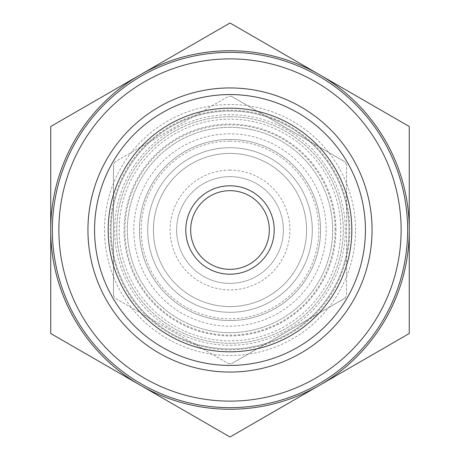 <?xml version="1.0" encoding="UTF-8"?>
<svg xmlns="http://www.w3.org/2000/svg" width="460" height="460" viewBox="0 0 460 460"><rect width="100%" height="100%" fill="white"/><g stroke="black" fill="none" stroke-linecap="round" stroke-linejoin="round"><path stroke-width="0.34" stroke-dasharray="2.3 1.72" d="M344.925 298.201L231.598 363.624L344.925 298.201A133.636 133.636 0 0 0 346.524 295.429L346.524 164.571L346.524 295.429A133.636 133.636 0 0 1 344.925 298.201M231.598 96.376L344.925 161.799L231.598 96.376A133.636 133.636 0 0 0 230 96.364A133.636 133.636 0 0 0 228.401 96.376L115.075 161.799L228.401 96.376A133.636 133.636 0 0 1 230 96.364A133.636 133.636 0 0 1 231.598 96.376M113.476 295.429L113.476 164.571L113.476 295.429A133.636 133.636 0 0 0 115.075 298.201L228.401 363.624L115.075 298.201A133.636 133.636 0 0 1 113.476 295.429M230 119.18A110.82 110.82 0 0 0 134.027 285.413A110.82 110.82 0 0 0 325.973 285.413A110.82 110.82 0 0 0 230 119.18A110.82 110.82 0 0 0 119.18 230A110.82 110.82 0 0 0 230 340.82A110.82 110.82 0 0 0 340.82 230A110.82 110.82 0 0 0 230 119.18M115.075 161.799A133.636 133.636 0 0 0 113.476 164.571A133.636 133.636 0 0 1 115.075 161.799M228.401 363.624A133.636 133.636 0 0 0 231.598 363.624A133.636 133.636 0 0 1 228.401 363.624M346.524 164.571A133.636 133.636 0 0 0 344.925 161.799A133.636 133.636 0 0 1 346.524 164.571M230 147.7A82.3 82.3 0 0 0 158.729 271.153A82.3 82.3 0 0 0 301.271 271.153A82.3 82.3 0 0 0 230 147.7A82.3 82.3 0 0 0 158.729 271.153A82.3 82.3 0 0 0 301.271 271.153A82.3 82.3 0 0 0 230 147.7M230 114.701A115.299 115.299 0 0 0 130.145 287.649A115.299 115.299 0 0 0 329.854 287.649A115.299 115.299 0 0 0 230 114.701M230 111.032A118.968 118.968 0 0 0 126.971 289.484A118.968 118.968 0 0 0 333.028 289.484A118.968 118.968 0 0 0 230 111.032A118.968 118.968 0 0 0 126.971 289.484A118.968 118.968 0 0 0 333.028 289.484A118.968 118.968 0 0 0 230 111.032M230 127.328A102.672 102.672 0 0 0 141.082 281.336A102.672 102.672 0 0 0 318.918 281.336A102.672 102.672 0 0 0 230 127.328A102.672 102.672 0 0 0 141.082 281.336A102.672 102.672 0 0 0 318.918 281.336A102.672 102.672 0 0 0 230 127.328M230 133.849A96.151 96.151 0 0 0 146.728 278.076A96.151 96.151 0 0 0 313.272 278.076A96.151 96.151 0 0 0 230 133.849M230 141.18A88.82 88.82 0 0 1 306.918 274.407A88.82 88.82 0 0 1 153.082 274.407A88.82 88.82 0 0 1 230 141.18M230 153.404A76.596 76.596 0 0 0 163.668 268.301A76.596 76.596 0 0 0 296.332 268.301A76.596 76.596 0 0 0 230 153.404A76.596 76.596 0 0 0 163.668 268.301A76.596 76.596 0 0 0 296.332 268.301A76.596 76.596 0 0 0 230 153.404M230 139.449A90.551 90.551 0 0 0 151.581 275.275A90.551 90.551 0 0 0 308.418 275.275A90.551 90.551 0 0 0 230 139.449A90.551 90.551 0 0 0 151.581 275.275A90.551 90.551 0 0 0 308.418 275.275A90.551 90.551 0 0 0 230 139.449M230 176.629A53.371 53.371 0 0 0 183.776 256.686A53.371 53.371 0 0 0 276.224 256.686A53.371 53.371 0 0 0 230 176.629A53.371 53.371 0 0 0 183.776 256.686A53.371 53.371 0 0 0 276.224 256.686A53.371 53.371 0 0 0 230 176.629M230 190.676A39.324 39.324 0 0 0 195.943 249.665A39.324 39.324 0 0 0 264.057 249.665A39.324 39.324 0 0 0 230 190.676M230 170.108A59.892 59.892 0 0 0 178.135 259.946A59.892 59.892 0 0 0 281.865 259.946A59.892 59.892 0 0 0 230 170.108M230 116.736A113.263 113.263 0 0 0 116.736 230A113.263 113.263 0 0 0 230 343.263A113.263 113.263 0 0 0 343.263 230A113.263 113.263 0 0 0 230 116.736A113.263 113.263 0 0 0 131.911 286.632A113.263 113.263 0 0 0 328.089 286.632A113.263 113.263 0 0 0 230 116.736M319.631 74.75L409.268 126.5L409.268 333.5L230 437L50.732 333.5L50.732 126.5L230 23L319.631 74.75A179.268 179.268 0 0 0 50.732 230A179.268 179.268 0 0 0 319.631 385.25A179.268 179.268 0 0 0 319.631 74.75M230 52.365A177.635 177.635 0 0 0 76.159 318.82A177.635 177.635 0 0 0 383.841 318.82A177.635 177.635 0 0 0 230 52.365M349.784 230A119.784 119.784 0 0 0 230 110.216A119.784 119.784 0 0 0 110.216 230A119.784 119.784 0 0 0 230 349.784A119.784 119.784 0 0 0 349.784 230A119.784 119.784 0 0 0 230 110.216A119.784 119.784 0 0 0 110.216 230A119.784 119.784 0 0 0 230 349.784A119.784 119.784 0 0 0 349.784 230M230 94.57A135.43 135.43 0 0 0 112.717 297.712A135.43 135.43 0 0 0 347.283 297.712A135.43 135.43 0 0 0 230 94.57M335.116 230A105.116 105.116 0 0 0 177.439 138.966A105.116 105.116 0 0 0 177.439 321.034A105.116 105.116 0 0 0 335.116 230M335.932 230A105.932 105.932 0 0 0 177.037 138.259A105.932 105.932 0 0 0 177.037 321.741A105.932 105.932 0 0 0 335.932 230M355.511 230A125.511 125.511 0 0 0 230 104.489A125.511 125.511 0 0 0 104.489 230A125.511 125.511 0 0 0 230 355.511A125.511 125.511 0 0 0 355.511 230"/><path stroke-width="0.69" d="M409.268 126.5L230 23L50.732 126.5L50.732 333.5L230 437L409.268 333.5L409.268 126.5M50.732 230A179.268 179.268 0 0 0 319.631 385.25A179.268 179.268 0 0 0 319.631 74.75A179.268 179.268 0 0 0 50.732 230M230 52.365A177.635 177.635 0 0 0 76.159 318.82A177.635 177.635 0 0 0 383.841 318.82A177.635 177.635 0 0 0 230 52.365M230 58.88A171.12 171.12 0 0 0 81.805 315.56A171.12 171.12 0 0 0 378.195 315.56A171.12 171.12 0 0 0 230 58.88M230 94.57A135.43 135.43 0 0 0 112.717 297.712A135.43 135.43 0 0 0 347.283 297.712A135.43 135.43 0 0 0 230 94.57M230 108.18A121.82 121.82 0 0 0 124.499 290.91A121.82 121.82 0 0 0 335.501 290.91A121.82 121.82 0 0 0 230 108.18M230 185.788A44.212 44.212 0 0 0 191.711 252.109A44.212 44.212 0 0 0 268.289 252.109A44.212 44.212 0 0 0 230 185.788M230 190.676A39.324 39.324 0 0 0 195.943 249.665A39.324 39.324 0 0 0 264.057 249.665A39.324 39.324 0 0 0 230 190.676M230 87.94A142.059 142.059 0 0 0 87.94 230A142.059 142.059 0 0 0 230 372.059A142.059 142.059 0 0 0 372.059 230A142.059 142.059 0 0 0 230 87.94"/></g></svg>
